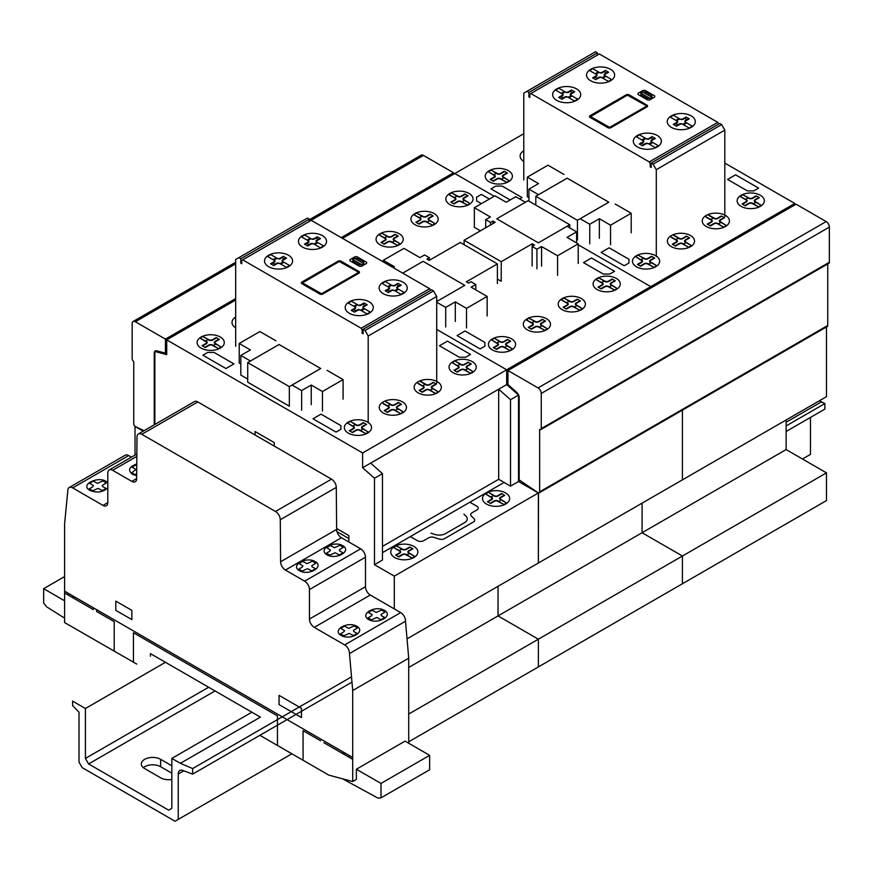<?xml version="1.0" encoding="UTF-8"?>
<svg xmlns="http://www.w3.org/2000/svg" width="873" height="873" viewBox="0 0 873 873"><rect width="100%" height="100%" fill="white"/><g stroke="black" fill="none" stroke-linecap="round" stroke-linejoin="round"><path stroke-width="1.31" d="M171.839 779.458A11.316 6.537 180 0 1 160.643 777.81L144.634 768.567A11.316 6.537 180 0 1 141.317 763.951A11.316 6.537 180 0 1 148.301 757.917A11.316 6.537 180 0 1 160.632 759.324L171.839 765.796M171.839 773.194L160.632 766.723A11.316 6.537 0 0 0 143.303 767.651M802.473 459.002L810.471 454.386L810.471 417.425M178.245 819.398L175.037 821.242L82.204 767.651L79.007 762.107L79.007 712.237L72.601 705.548L72.601 701.117L85.412 708.505L85.412 758.408L88.61 763.951L168.642 810.155L171.839 808.311L171.839 758.408L180.373 763.329L192.649 768.567L192.649 774.122L182.741 770.412A7.693 4.441 -120 0 0 179.838 770.488A7.693 4.441 -120 0 0 178.245 774.002L178.245 819.398L291.877 753.792M192.649 774.122L351.972 682.129M786.137 431.469L824.876 409.11L824.876 403.555L819.3 400.827M192.649 768.567L351.503 676.859M786.137 425.926L824.876 403.555M786.137 422.226L821.668 401.711M180.373 763.329L260.394 717.126L150.374 653.604L150.374 656.212M171.839 758.408L251.871 712.204M88.61 763.951L215.053 690.947M85.412 758.408L208.647 687.247M85.412 708.505L165.434 662.301M507.955 370.534L796.056 204.195L826.153 221.567A4.529 2.608 60 0 1 829.35 227.111L829.35 262.271A2.215 1.277 60 0 1 828.892 263.286L540.791 429.625A2.215 1.277 -120 0 0 541.249 428.599L541.249 393.45A4.529 2.608 -120 0 0 538.052 387.907L507.955 370.534L507.955 384.578L516.783 392.414A4.529 2.608 60 0 1 519.162 397.346L519.162 479.91L537.943 492.645A2.215 1.277 -120 0 0 539.187 492.841A2.215 1.277 -120 0 0 539.645 491.826L539.645 429.494A2.215 1.277 -120 0 0 540.791 429.625M827.746 263.941L827.746 325.487A2.215 1.277 60 0 1 827.288 326.513L539.187 492.841M144.045 430.695L135.446 426.602A2.215 1.277 60 0 1 133.744 423.809L133.744 361.477A2.215 1.277 60 0 1 132.15 358.748L132.15 323.588A4.529 2.608 60 0 1 133.078 321.515A4.529 2.608 60 0 1 135.348 321.744L165.434 339.117L235.677 298.566M165.434 339.117L165.434 353.161L156.605 350.793A4.529 2.608 -120 0 0 155.165 350.924A4.529 2.608 -120 0 0 154.237 352.987L154.237 424.813M165.434 353.161L166.721 352.419M453.534 174.273L453.534 172.778L423.449 155.405A4.529 2.608 -120 0 0 421.19 155.187L309.304 219.778M341.223 237.631L453.534 172.778M64.591 618.128L46.662 606.833L43.65 603.09L43.65 588.675L64.591 576.584M43.65 588.675L64.591 600.766M136.745 664.08L64.591 622.569L64.591 523.887L67.788 490.953A6.886 3.972 60 0 1 69.207 487.538A6.886 3.972 60 0 1 72.688 487.898L103.014 505.412A6.755 3.896 -120 0 0 106.397 505.751A6.755 3.896 -120 0 0 107.794 502.673L107.794 473.09A6.842 3.95 60 0 1 109.212 469.969A6.842 3.95 60 0 1 112.65 470.318L131.845 481.394A6.777 3.918 -120 0 0 135.25 481.743A6.777 3.918 -120 0 0 136.657 478.699L136.985 436.991A6.82 3.939 60 0 1 138.392 433.957A6.82 3.939 60 0 1 141.808 434.296L275.497 511.48A6.766 3.907 60 0 1 280.277 519.73L280.604 561.765A6.82 3.939 -120 0 0 285.427 570.069L304.644 581.167A6.842 3.95 60 0 1 309.468 589.548L309.468 619.033A6.798 3.929 -120 0 0 314.269 627.371L344.66 644.918A6.842 3.95 60 0 1 349.473 653.571L352.703 690.532L352.703 781.542L356.38 779.414L356.38 769.233L405.039 741.133L429.647 755.341L429.647 769.757L380.999 797.857L377.987 798.129L342.565 778.792M352.703 781.542L328.805 775.115L259.859 735.306M408.717 743.261L408.717 658.187L405.498 621.238A6.842 3.95 -120 0 0 400.685 612.584L370.283 595.026A6.798 3.929 60 0 1 365.481 586.689L365.481 557.203A6.842 3.95 -120 0 0 360.669 548.822L341.441 537.724A6.82 3.939 60 0 1 336.629 529.42L336.291 487.385A6.766 3.907 -120 0 0 331.522 479.146L197.822 401.951A6.82 3.939 -120 0 0 194.417 401.613L138.392 433.957M352.703 690.532L408.717 658.187M349.473 653.571L405.498 621.238M131.441 457.136L128.713 455.553A6.886 3.972 -120 0 0 125.232 455.193L69.207 487.538M356.38 769.233L380.999 783.441L429.647 755.341M380.999 783.441L380.999 797.857M429.669 288.69L311.224 220.312L242.716 259.859L361.16 328.248L429.669 288.69L430.618 290.349M235.677 346.297L235.677 259.488L238.875 257.644L240.795 258.757L240.795 263.188L241.756 263.744L241.756 260.416L242.716 259.859M240.795 263.188L241.756 262.631M309.304 221.415L309.304 219.199L307.383 218.086L238.875 257.644M240.795 258.757L309.304 219.199M436.707 383.258L436.707 296.46L433.51 290.905L431.578 289.803L363.081 329.35L365.001 330.463L433.51 290.905M365.001 330.463L368.199 336.007L436.707 296.46M368.199 336.007L368.199 422.805M362.12 333.235L363.081 333.792L363.081 329.35L362.12 329.907L362.12 333.235L363.081 332.678M361.16 328.248L362.12 329.907M275.879 340.786L259.87 331.544L239.224 343.471L250.42 349.931L240.817 355.475L250.42 361.018L279.076 344.486L320.686 368.504L292.04 385.048L301.643 390.591L311.246 385.048L322.453 391.519L343.1 379.602L327.091 370.359M301.643 410.19L301.643 390.591M311.246 404.636L311.246 385.048M322.453 411.107L322.453 391.519M343.1 399.19L343.1 379.602M240.817 363.976L239.224 363.059L239.224 343.471M247.714 379.046L240.817 375.074L240.817 355.475M279.076 344.497L320.707 368.515L289.334 386.63L247.714 362.601L279.087 344.486M289.334 386.63L289.334 406.218L247.714 382.188L247.714 362.601M154.87 424.442L154.87 351.47L166.721 354.645L166.721 339.87L362.622 452.956L362.622 467.742L374.473 478.251L374.473 564.689L394.312 576.147L394.312 608.907M156.169 350.717L154.87 351.47M374.473 564.689L382.472 560.062L382.472 473.624L370.632 463.127L498.679 389.205L510.519 399.703L510.519 486.141L498.679 479.299L498.679 389.205M382.472 546.389L498.679 479.299M520.144 480.576L518.518 481.514L518.518 395.076L518.518 481.514L538.368 492.972L518.518 481.514L510.519 486.141M518.638 395.022L510.519 399.703M382.472 473.624L374.473 478.251M507.955 383.847L506.678 384.578L518.518 395.076L506.678 384.578L362.622 467.742M538.488 492.907L538.368 563.02L407.036 638.85M408.717 741.777L826.469 500.589L826.469 472.86L786.137 449.573L642.081 532.737L642.081 503.143L642.081 532.737L682.424 556.025L682.424 583.753L682.424 556.025L642.081 532.737L498.036 615.912L498.036 586.307L498.036 615.912L538.368 639.2L538.368 666.917L538.368 639.2L498.036 615.912L408.717 667.474M826.469 472.86L408.717 714.049M135.031 455.062L135.031 426.439L143.216 431.175M235.677 300.061L166.721 339.87M794.779 204.937L794.779 203.464L650.734 286.628L578.221 244.767L650.734 286.628L650.734 288.101L650.734 286.628L506.678 369.792L436.707 329.405L506.678 369.792L506.678 384.578L506.678 369.792L362.622 452.956M826.469 326.982L826.469 396.68L682.424 479.855L682.424 410.146L682.424 479.855L538.368 563.02L538.368 492.972L394.312 576.147M436.707 302.233L445.699 307.427L455.302 301.883L466.498 308.355L487.145 296.438L471.147 287.195L475.785 284.511L470.984 281.739L468.583 283.125L466.346 281.826L497.392 263.908L460.257 242.465L429.21 260.394L426.962 259.095L429.363 257.71L424.562 254.938L419.924 257.622L403.926 248.379L383.269 260.296L394.476 266.767L393.079 267.575M445.699 327.015L445.699 307.427M455.302 321.471L455.302 301.883M466.498 327.942L466.498 308.355M487.145 316.026L487.145 296.438M475.785 289.869L475.785 284.511M497.392 283.496L497.392 263.908M429.363 260.296L429.363 257.71M383.269 261.911L383.269 260.296M402.682 273.118L423.121 261.311L464.742 285.34L436.707 301.534M423.121 261.333L464.752 285.351L436.707 301.545M567.014 226.293L576.616 231.836L567.014 237.38L578.221 243.851L557.574 255.767L541.566 246.535L536.928 249.209L532.126 246.437L534.527 245.051L532.29 243.763L501.233 261.682L464.098 240.25L495.155 222.32L492.907 221.022L490.506 222.408L485.704 219.636L490.353 216.962L474.345 207.719L494.991 195.803L506.198 202.263L515.801 196.72L525.404 202.263L496.748 218.807L538.368 242.836L567.014 226.293M576.616 242.923L576.616 231.836M578.221 263.439L578.221 243.851M557.574 275.366L557.574 255.767M541.566 266.123L541.566 246.535M536.928 268.797L536.928 249.209M532.126 266.025L532.126 246.437M532.29 246.35L532.29 243.763M497.392 279.054L501.233 281.281L501.233 261.682M464.098 244.68L464.098 240.25M492.907 223.619L492.907 221.022M490.506 224.994L490.506 222.408M485.704 227.777L485.704 219.636M480.423 230.821L474.345 227.307L474.345 207.719M402.704 273.129L423.143 261.322M538.368 242.836L496.748 218.807L528.121 200.692L569.742 224.721L538.368 242.836M569.742 227.864L569.742 224.721M523.778 133.722L454.822 173.541L494.183 196.261L454.822 173.541L342.511 238.373M563.98 174.447L547.971 165.215L527.325 177.132L538.532 183.603L528.929 189.146L538.532 194.69L567.177 178.147L608.797 202.176L580.141 218.719L589.744 224.263L599.347 218.719L610.554 225.179L631.201 213.263L615.192 204.02M589.744 243.851L589.744 224.263M599.347 238.307L599.347 218.719M610.554 244.778L610.554 225.179M631.201 232.851L631.201 213.263M528.929 197.647L527.325 196.72L527.325 177.132M528.929 201.161L528.929 189.146M567.177 178.168L608.808 202.187L577.435 220.291L535.815 196.272L567.188 178.157M535.815 205.144L535.815 196.272M577.435 220.291L577.435 239.889L576.616 239.409M786.137 449.573L786.137 419.968M794.779 203.464L724.808 163.065M717.77 122.362L599.325 53.973L530.817 93.531L649.261 161.909L717.77 122.362L718.73 124.021M523.778 179.958L523.778 93.16L526.976 91.305L528.896 92.418L528.896 96.859L529.856 97.405L529.856 94.077L530.817 93.531M528.896 96.859L529.856 96.303M597.405 55.086L597.405 52.871L595.484 51.758L526.976 91.305M528.896 92.418L597.405 52.871M724.808 216.919L724.808 130.121L721.611 124.577L719.679 123.464L651.182 163.022L653.102 164.124L721.611 124.577M653.102 164.124L656.3 169.668L724.808 130.121M656.3 169.668L656.3 256.476M650.221 166.896L651.182 167.452L651.182 163.022L650.221 163.578L650.221 166.896L651.182 166.35M649.261 161.909L650.221 163.578M136.755 465.571L135.795 465.014L132.129 467.131L135.915 469.554L131.768 472.675L135.184 474.639L136.701 473.766M301.982 567.254L298.784 569.098L302.2 571.062L307.602 568.672L311.792 570.866L315.459 568.738L312.141 566.828L311.726 565.759L315.808 563.205L312.403 561.23L307.001 563.631L302.811 561.437L299.144 563.554L302.931 565.977L301.982 567.254M329.547 551.343L326.349 553.187L329.754 555.152L335.167 552.762L339.357 554.944L343.024 552.827L339.706 550.918L339.291 549.848L343.373 547.295L339.968 545.319L334.555 547.709L330.365 545.527L326.698 547.644L330.485 550.066L329.547 551.343M326.96 554.802C336.192 560.226 352.168 551.005 342.762 545.68C333.519 540.245 317.554 549.466 326.96 554.802M299.395 570.713C308.638 576.136 324.603 566.926 315.197 561.59C305.965 556.156 290 565.377 299.395 570.713M136.766 464C129.073 466.793 127.611 470.22 132.38 474.29L136.679 475.73M92.494 486.959L89.297 488.804L92.713 490.768L98.114 488.378L102.305 490.571L105.971 488.454L102.654 486.534L102.239 485.464L106.32 482.911L102.916 480.947L97.514 483.336L93.324 481.143L89.657 483.26L93.444 485.683L92.494 486.959M343.656 631.965L340.459 633.809L343.864 635.773L349.276 633.383L353.467 635.577L357.133 633.46L353.816 631.539L353.401 630.47L357.483 627.916L354.078 625.952L348.665 628.342L344.475 626.148L340.808 628.265L344.606 630.688L343.656 631.965M371.221 616.054L368.024 617.898L371.429 619.863L376.83 617.473L381.021 619.666L384.687 617.549L381.37 615.629L380.955 614.559L385.048 612.006L381.632 610.041L376.23 612.431L372.04 610.238L368.373 612.355L372.16 614.778L371.221 616.054M368.624 619.514C377.867 624.948 393.832 615.727 384.436 610.391C375.194 604.956 359.229 614.177 368.624 619.514M341.07 635.424C350.313 640.858 366.278 631.637 356.871 626.301C347.629 620.878 331.664 630.088 341.07 635.424M107.794 483.085C101.77 474.497 78.515 484.024 89.908 490.419C97.045 493.19 103.014 492.317 107.794 487.789M343.067 753.77L343.067 751.948M344.66 752.864L344.66 754.687M349.004 757.197L348.927 755.331M301.469 717.541L301.469 708.298L279.044 695.355L279.044 704.598L301.469 717.541M303.062 760.252L303.062 730.668L320.653 740.828M133.438 662.323L133.438 632.739L277.45 715.893L277.45 745.466M323.872 742.694L352.703 759.335M115.803 610.347L131.856 619.612L131.856 610.38L115.803 601.115L115.803 610.347M96.608 609.649L96.608 611.482L114.21 621.641L114.21 651.214M64.591 592.996L93.422 609.638L93.422 607.815M68.334 593.324L68.301 595.135M64.591 591.163L352.67 757.491M72.601 597.623L72.601 595.79M74.194 596.706L74.194 598.54M310.974 244.102L307.7 246L304.491 244.156L307.776 242.258A2.292 1.32 0 0 0 307.831 240.533L311.028 238.678A2.292 1.32 0 0 0 314.018 238.656L317.303 236.758L314.586 238.973A2.27 1.31 0 0 1 311.508 238.962L304.666 235.001L301.458 236.856L308.311 240.806A2.27 1.31 0 0 1 308.333 242.585L306.772 243.48L308.856 244.691L310.417 243.785A2.27 1.31 0 0 1 313.494 243.796L320.336 247.757L323.545 245.902L316.692 241.952A2.27 1.31 0 0 1 316.659 240.173L318.23 239.278L316.146 238.067M317.303 236.758L320.5 238.602L317.226 240.501A2.292 1.32 0 0 0 317.172 242.225L313.974 244.08A2.292 1.32 0 0 0 310.984 244.102M320.5 238.602L318.23 239.278M304.491 244.156L306.772 243.48M307.056 240.086L310.264 238.242M317.947 242.672L314.738 244.516M307.7 246L308.856 244.691M283.365 256.346L286.573 258.201L283.289 260.089A2.292 1.32 0 0 0 283.245 261.813L280.037 263.668A2.292 1.32 0 0 0 277.047 263.701L273.762 265.588L270.565 263.744L273.849 261.845A2.292 1.32 0 0 0 273.904 260.121L277.101 258.277A2.292 1.32 0 0 0 280.091 258.244L283.365 256.346L280.648 258.561A2.27 1.31 0 0 1 277.581 258.55L270.728 254.6L267.531 256.444L274.384 260.394A2.27 1.31 0 0 1 274.406 262.173L272.845 263.079L274.919 264.279L276.49 263.373A2.27 1.31 0 0 1 279.556 263.384L286.409 267.345L289.607 265.49L282.754 261.54A2.27 1.31 0 0 1 282.732 259.772L284.292 258.866L282.219 257.666M286.573 258.201L284.292 258.866M270.565 263.744L272.845 263.079M273.129 259.674L276.326 257.83M284.009 262.26L280.811 264.115M273.762 265.588L274.919 264.279M364.041 302.92L367.238 304.775L363.965 306.663A2.292 1.32 0 0 0 363.91 308.387L360.713 310.242A2.292 1.32 0 0 0 357.723 310.275L354.438 312.163L351.23 310.319L354.514 308.42A2.292 1.32 0 0 0 354.569 306.696L357.766 304.852A2.292 1.32 0 0 0 360.756 304.819L364.041 302.92L361.324 305.135A2.27 1.31 0 0 1 358.246 305.124L351.393 301.174L348.196 303.018L355.049 306.969A2.27 1.31 0 0 1 355.071 308.747L353.51 309.653L355.595 310.853L357.155 309.948A2.27 1.31 0 0 1 360.233 309.959L367.075 313.92L370.283 312.065L363.43 308.114A2.27 1.31 0 0 1 363.397 306.347L364.969 305.441L362.884 304.241M367.238 304.775L364.969 305.441M351.23 310.319L353.51 309.653M353.794 306.248L356.992 304.404M364.685 308.835L361.477 310.69M354.438 312.163L355.595 310.853M397.968 283.332L401.176 285.176L397.892 287.075A2.292 1.32 0 0 0 397.837 288.799L394.64 290.654A2.292 1.32 0 0 0 391.65 290.676L388.365 292.575L385.168 290.731L388.441 288.832A2.292 1.32 0 0 0 388.496 287.108L391.704 285.253A2.292 1.32 0 0 0 394.694 285.231L397.968 283.332L395.251 285.547A2.27 1.31 0 0 1 392.184 285.536L385.331 281.575L382.134 283.43L388.976 287.381A2.27 1.31 0 0 1 389.009 289.159L387.437 290.054L389.522 291.266L391.082 290.36A2.27 1.31 0 0 1 394.159 290.371L401.013 294.332L404.21 292.477L397.357 288.526A2.27 1.31 0 0 1 397.335 286.748L398.896 285.853L396.811 284.642M358.159 271.994L358.137 272.692L321.58 293.721L302.473 282.928L339.27 261.485L358.159 271.994M320.347 294.332L301.458 283.43L301.458 282.317L338.593 260.874L340.514 260.874L359.392 271.776L359.403 272.889L322.268 294.332L320.347 294.332M354.602 258.299L363.866 263.646L363.725 261.889L357.635 258.386L354.602 258.299M352.681 259.401L361.946 264.759L358.923 264.672L352.834 261.158L352.681 259.401M352.834 259.303L354.438 258.386M356.992 256.717L366.605 262.26L366.605 263.373L361.477 266.33L359.556 266.33L349.953 260.787L349.953 259.674L355.071 256.717L356.992 256.717M363.725 263.744L362.12 264.672M401.176 285.176L398.896 285.853M385.168 290.731L387.437 290.054M387.732 286.66L390.929 284.805M398.612 289.247L395.414 291.091M388.365 292.575L389.522 291.266M383.247 293.677A14.033 8.097 0 0 0 406.72 290.054A14.033 8.097 0 0 0 389.533 280.124A14.033 8.097 0 0 0 383.247 293.677M349.309 313.276A14.033 8.097 0 0 0 372.793 309.642A14.033 8.097 0 0 0 355.606 299.723A14.033 8.097 0 0 0 349.309 313.276M302.582 247.114A14.033 8.097 0 0 0 326.055 243.48A14.033 8.097 0 0 0 308.867 233.549A14.033 8.097 0 0 0 302.582 247.114M268.644 266.702A14.033 8.097 0 0 0 292.128 263.068A14.033 8.097 0 0 0 274.94 253.148A14.033 8.097 0 0 0 268.644 266.702M274.275 446.092L274.275 442.611L255.069 431.524L255.069 435.005M348.862 542.002L348.862 535.575L336.618 528.503M348.862 538.532L336.978 531.679M504.114 482.442L382.472 552.674M430.989 533.163L434.721 534.396A9.057 5.227 0 0 0 445.645 533.567L464.632 522.611A9.057 5.227 0 0 0 466.073 516.303L463.923 514.153M503.972 504.55L497.665 501.266A2.259 1.299 0 0 0 494.467 501.266L490.626 503.481L487.418 501.637L491.259 499.411A2.259 1.299 0 0 0 491.259 497.566L485.574 493.922L490.932 497.021L493.518 495.526L488.607 492.427L494.467 495.722A2.259 1.299 0 0 0 497.665 495.722L501.506 493.496L504.714 495.351L500.873 497.566A2.259 1.299 0 0 0 500.862 499.411L506.558 503.055L501.2 499.956L498.614 501.451L503.972 504.55L506.558 503.055M498.723 501.386L498.09 501.015A2.87 1.659 0 0 0 494.042 501.026M504.288 495.111L500.447 497.326A2.87 1.659 0 0 0 500.447 499.662L501.091 500.033M487.843 501.877L491.685 499.662A2.87 1.659 0 0 0 491.685 497.326L491.041 496.955M493.398 495.591L494.042 495.962A2.87 1.659 0 0 0 498.09 495.962L501.931 493.747M486.457 504.037A13.586 7.846 0 0 0 509.188 500.524A13.586 7.846 0 0 0 492.547 490.921A13.586 7.846 0 0 0 486.457 504.037M490.2 503.241L494.042 501.015M488.16 492.437L485.574 493.922M412.198 558.022L405.89 554.726A2.259 1.299 0 0 0 402.693 554.737L398.852 556.952L395.644 555.097L399.485 552.882A2.259 1.299 0 0 0 399.485 551.038L393.788 547.655L399.157 550.492L401.744 548.997L396.386 545.898L402.693 549.193A2.259 1.299 0 0 0 405.89 549.182L409.732 546.967L412.929 548.822L409.099 551.038A2.259 1.299 0 0 0 409.088 552.882L414.784 556.527L409.426 553.427L406.84 554.922L412.198 558.022L414.784 556.527M406.949 554.857L406.305 554.486A2.87 1.659 0 0 0 402.267 554.486L398.426 556.712M412.514 548.571L408.673 550.798A2.87 1.659 0 0 0 408.673 553.122L409.317 553.493M399.91 553.133A2.87 1.659 0 0 0 399.91 550.798L399.267 550.427M401.624 549.062L402.267 549.433A2.87 1.659 0 0 0 406.316 549.433L410.157 547.218M394.683 557.509A13.586 7.846 0 0 0 417.414 553.995A13.586 7.846 0 0 0 400.772 544.392A13.586 7.846 0 0 0 394.683 557.509M399.91 553.122L396.069 555.348M396.386 545.898L393.799 547.393M410.321 536.589L417.37 540.66A4.529 2.619 0 0 0 423.765 540.66L428.676 537.823A4.529 2.619 0 0 1 434.143 537.408L439.086 539.056A4.507 2.608 0 0 0 444.543 538.641L473.417 521.978A4.507 2.608 0 0 0 474.137 518.824L471.278 515.965A4.529 2.619 0 0 1 471.998 512.811L476.909 509.974A4.529 2.619 0 0 0 476.909 506.285L469.86 502.215M340.852 429.309L336.05 432.08L313.003 418.778L321.013 414.151L340.863 425.609L340.852 429.309M214.092 352.441L233.942 363.899L225.932 368.515L202.885 355.213L207.687 352.441L214.092 352.441M470.503 354.46L465.702 357.232L459.296 357.232L439.446 345.773L447.456 341.147L470.503 354.46M235.677 317.488L235.099 318.132L235.677 318.514M235.677 317.085A13.586 7.835 -0 0 0 235.677 327.79M235.11 317.87L235.677 318.198M218.621 348.633L212.314 345.348A2.259 1.299 -0 0 0 209.105 345.348L205.264 347.574L202.067 345.719L205.908 343.504A2.259 1.299 -0 0 0 205.908 341.659L200.212 338.277L205.57 341.103L208.156 339.619L202.798 336.52L209.105 339.804A2.259 1.299 -0 0 0 212.314 339.804L216.155 337.589L219.352 339.433L215.511 341.659A2.259 1.299 -0 0 0 215.511 343.504L221.207 347.138L215.838 344.049L213.252 345.544L218.621 348.633L221.207 347.138M213.372 345.479L212.728 345.108A2.87 1.659 -0 0 0 208.691 345.108L204.849 347.323M218.937 339.193L215.096 341.408A2.87 1.659 -0 0 0 215.085 343.744L215.729 344.115M206.323 343.744A2.87 1.659 -0 0 0 206.334 341.408L205.69 341.037M208.047 339.684L208.691 340.055A2.87 1.659 -0 0 0 212.728 340.044L216.569 337.829M201.106 348.12A13.586 7.835 -0 0 0 223.826 344.606A13.586 7.835 -0 0 0 207.196 335.003A13.586 7.835 -0 0 0 201.106 348.12M206.334 343.744L202.492 345.959M202.798 336.52L200.223 338.015M365.874 433.641L359.567 430.345A2.259 1.299 -0 0 0 356.359 430.356L352.517 432.572L349.32 430.716L353.161 428.501A2.259 1.299 -0 0 0 353.161 426.657L347.465 423.012L352.823 426.111L355.409 424.616L350.51 421.517L356.359 424.802A2.259 1.299 -0 0 0 359.567 424.802L363.408 422.587L366.605 424.442L362.764 426.657A2.259 1.299 -0 0 0 362.764 428.501L368.45 432.146L363.092 429.047L360.505 430.542L365.874 433.641L368.45 432.146M360.625 430.476L359.982 430.105A2.87 1.659 -0 0 0 355.944 430.105L352.103 432.331M366.18 424.191L362.35 426.406A2.87 1.659 -0 0 0 362.339 428.741L362.982 429.112M349.735 430.967L353.587 428.741A2.87 1.659 -0 0 0 353.587 426.417L352.943 426.046M355.3 424.682L355.944 425.053A2.87 1.659 -0 0 0 359.982 425.053L363.823 422.827M348.36 433.128A13.586 7.835 -0 0 0 371.08 429.603A13.586 7.835 -0 0 0 354.449 420.011A13.586 7.835 -0 0 0 348.36 433.128M350.051 421.517L347.465 423.012M386.466 401.896L391.257 404.657A2.259 1.299 -0 0 0 394.454 404.657L398.295 402.442L401.504 404.297L397.662 406.512A2.259 1.299 -0 0 0 397.662 408.357L403.348 412.001L397.99 408.902L395.404 410.397L400.314 413.496L394.454 410.201A2.259 1.299 -0 0 0 391.257 410.212L387.416 412.427L384.207 410.572L388.059 408.357A2.259 1.299 -0 0 0 388.059 406.512L383.269 403.741M395.524 410.332L394.88 409.961A2.87 1.659 -0 0 0 390.831 409.961L386.99 412.176M401.078 404.046L397.237 406.261A2.87 1.659 -0 0 0 397.237 408.597L397.881 408.968M384.633 410.823L388.474 408.597A2.87 1.659 -0 0 0 388.474 406.272L387.83 405.901M390.198 404.537L390.831 404.908A2.87 1.659 -0 0 0 394.88 404.908L398.721 402.682M383.258 412.973A13.586 7.835 -0 0 0 405.978 409.459A13.586 7.835 -0 0 0 389.336 399.856A13.586 7.835 -0 0 0 383.258 412.973M382.363 402.868L387.721 405.967L390.307 404.472L384.949 401.373M400.762 413.486L403.348 412.001M470.547 373.197L464.24 369.912A2.259 1.299 -0 0 0 461.042 369.912L457.201 372.138L453.993 370.283L457.834 368.068A2.259 1.299 -0 0 0 457.834 366.224L452.149 362.579L457.507 365.667L460.093 364.183L455.182 361.084L461.042 364.368A2.259 1.299 -0 0 0 464.24 364.368L468.081 362.153L471.289 363.997L467.448 366.224A2.259 1.299 -0 0 0 467.437 368.068L473.133 371.712L467.775 368.613L465.189 370.108L470.547 373.197L473.133 371.712M465.298 370.043L464.665 369.672A2.87 1.659 -0 0 0 460.617 369.672L456.775 371.887M470.863 363.757L467.022 365.973A2.87 1.659 -0 0 0 467.022 368.308L467.666 368.679M454.418 370.534L458.26 368.308A2.87 1.659 -0 0 0 458.26 365.973L457.616 365.612M459.973 364.248L460.617 364.619A2.87 1.659 -0 0 0 464.665 364.608L468.506 362.393M453.032 372.684A13.586 7.835 -0 0 0 475.763 369.17A13.586 7.835 -0 0 0 459.122 359.567A13.586 7.835 -0 0 0 453.032 372.684M454.735 361.084L452.149 362.579M421.364 381.752L426.144 384.513A2.259 1.299 -0 0 0 429.352 384.513L433.194 382.298L436.391 384.153L432.55 386.368A2.259 1.299 -0 0 0 432.55 388.212L438.235 391.857L432.877 388.758L430.291 390.253L435.201 393.352L429.352 390.056A2.259 1.299 -0 0 0 426.144 390.067L422.303 392.283L419.105 390.427L422.947 388.212A2.259 1.299 -0 0 0 422.947 386.368L418.156 383.596M430.411 390.187L429.767 389.816A2.87 1.659 -0 0 0 425.729 389.816L421.888 392.032M435.965 383.902L432.135 386.117A2.87 1.659 -0 0 0 432.124 388.452L432.768 388.823M419.52 390.678L423.361 388.452A2.87 1.659 -0 0 0 423.361 386.128L422.728 385.757M425.086 384.393L425.729 384.764A2.87 1.659 -0 0 0 429.767 384.764L433.608 382.538M418.145 392.839A13.586 7.835 -0 0 0 440.865 389.314A13.586 7.835 -0 0 0 424.234 379.711A13.586 7.835 -0 0 0 418.145 392.839M417.25 382.723L422.608 385.822L425.195 384.327L419.837 381.228M435.66 393.341L438.235 391.857M484.908 346.144L480.106 348.916L457.059 335.603L465.058 330.987L484.908 342.445L484.908 346.144M614.559 271.285L609.758 274.057L603.352 274.067L583.502 262.609L591.501 257.982L614.559 271.285M481.383 203.66L476.582 200.888L476.582 197.189L481.383 194.417L489.382 199.033M467.35 205.035L461.042 201.75A2.259 1.299 -0 0 0 457.834 201.75L453.993 203.966L450.795 202.121L454.637 199.895A2.259 1.299 -0 0 0 454.637 198.051L448.94 194.668L454.309 197.505L456.885 196.01L451.527 192.922L457.845 196.207A2.259 1.299 -0 0 0 461.042 196.207L464.883 193.981L468.081 195.836L464.24 198.051A2.259 1.299 -0 0 0 464.24 199.895L469.936 203.54L464.567 200.452L461.992 201.936L467.35 205.035L469.936 203.54M462.101 201.87L461.457 201.51A2.87 1.659 -0 0 0 457.419 201.51L453.578 203.725M467.666 195.596L463.825 197.811A2.87 1.659 -0 0 0 463.814 200.146L464.458 200.517M451.221 202.361L455.062 200.146A2.87 1.659 -0 0 0 455.062 197.811L454.418 197.44M456.775 196.076L457.419 196.447A2.87 1.659 -0 0 0 461.457 196.447L465.298 194.232M449.835 204.522A13.586 7.835 -0 0 0 472.555 201.008A13.586 7.835 -0 0 0 455.924 191.405A13.586 7.835 -0 0 0 449.835 204.522M451.527 192.922L448.951 194.417M432.451 225.179L426.144 221.895A2.259 1.299 -0 0 0 422.947 221.895L419.105 224.11L415.897 222.266L419.738 220.051A2.259 1.299 -0 0 0 419.738 218.195L414.042 214.813L419.411 217.65L421.997 216.155L416.639 213.067L422.947 216.351A2.259 1.299 -0 0 0 426.144 216.351L429.985 214.136L433.194 215.98L429.352 218.195A2.259 1.299 -0 0 0 429.352 220.04L435.038 223.684L429.68 220.596L427.093 222.08L432.451 225.179L435.038 223.684M427.203 222.026L426.57 221.655A2.87 1.659 -0 0 0 422.521 221.655L418.68 223.87M432.768 215.74L428.927 217.955A2.87 1.659 -0 0 0 428.927 220.291L429.571 220.662M416.323 222.506L420.164 220.291A2.87 1.659 -0 0 0 420.164 217.955L419.52 217.584M421.888 216.22L422.521 216.591A2.87 1.659 -0 0 0 426.57 216.591L430.411 214.376M414.937 224.667A13.586 7.835 -0 0 0 437.668 221.153A13.586 7.835 -0 0 0 421.026 211.55A13.586 7.835 -0 0 0 414.937 224.667M416.639 213.067L414.053 214.562M397.564 245.324L391.257 242.039A2.259 1.299 -0 0 0 388.049 242.039L384.218 244.254L381.01 242.41L384.851 240.184A2.259 1.299 -0 0 0 384.851 238.34L379.155 234.957L384.524 237.794L387.11 236.299L381.752 233.211L388.059 236.496A2.259 1.299 -0 0 0 391.257 236.496L395.098 234.28L398.295 236.125L394.454 238.34A2.259 1.299 -0 0 0 394.454 240.184L400.15 243.829L394.782 240.741L392.206 242.225L397.564 245.324L400.15 243.829M392.315 242.17L391.671 241.799A2.87 1.659 -0 0 0 387.634 241.799L383.793 244.014M397.881 235.885L394.039 238.1A2.87 1.659 -0 0 0 394.039 240.435L394.672 240.806M381.436 242.65L385.277 240.435A2.87 1.659 -0 0 0 385.277 238.1L384.633 237.729M386.99 236.365L387.634 236.736A2.87 1.659 -0 0 0 391.682 236.736L395.513 234.521M380.05 244.811A13.586 7.835 -0 0 0 402.769 241.297A13.586 7.835 -0 0 0 386.139 231.694A13.586 7.835 -0 0 0 380.05 244.811M381.752 233.211L379.166 234.706M509.919 350.466L503.612 347.181A2.259 1.299 -0 0 0 500.415 347.181L496.573 349.407L493.365 347.552L497.217 345.337A2.259 1.299 -0 0 0 497.217 343.493L491.521 339.848L496.879 342.936L499.465 341.452L494.555 338.353L500.415 341.638A2.259 1.299 -0 0 0 503.612 341.638L507.453 339.422L510.661 341.267L506.82 343.482A2.259 1.299 -0 0 0 506.82 345.337L512.506 348.971L507.148 345.883L504.561 347.378L509.919 350.466L512.506 348.971M504.681 347.312L504.037 346.941A2.87 1.659 -0 0 0 499.989 346.941L496.148 349.156M510.236 341.027L506.395 343.242A2.87 1.659 -0 0 0 506.395 345.577L507.038 345.948M493.791 347.792L497.632 345.577A2.87 1.659 -0 0 0 497.632 343.242L496.988 342.871M499.356 341.518L499.989 341.878A2.87 1.659 -0 0 0 504.037 341.878L507.879 339.662M492.416 349.953A13.586 7.835 -0 0 0 515.135 346.439A13.586 7.835 -0 0 0 498.494 336.836A13.586 7.835 -0 0 0 492.416 349.953M494.107 338.353L491.521 339.848M544.817 330.321L538.51 327.037A2.259 1.299 -0 0 0 535.302 327.037L531.461 329.252L528.263 327.408L532.104 325.192A2.259 1.299 -0 0 0 532.104 323.348L526.408 319.965L531.777 322.792L534.352 321.297L529.005 318.209L535.313 321.493A2.259 1.299 -0 0 0 538.51 321.493L542.351 319.278L545.549 321.122L541.707 323.337A2.259 1.299 -0 0 0 541.707 325.192L547.404 328.826L542.035 325.738L539.459 327.233L544.817 330.321L547.404 328.826M539.569 327.168L538.925 326.797A2.87 1.659 -0 0 0 534.887 326.797L531.046 329.012M545.134 320.882L541.293 323.097A2.87 1.659 -0 0 0 541.293 325.433L541.926 325.804M528.689 327.648L532.53 325.433A2.87 1.659 -0 0 0 532.53 323.097L531.886 322.726M534.243 321.362L534.887 321.733A2.87 1.659 -0 0 0 538.925 321.733L542.766 319.518M527.303 329.808A13.586 7.835 -0 0 0 550.023 326.295A13.586 7.835 -0 0 0 533.392 316.692A13.586 7.835 -0 0 0 527.303 329.808M529.005 318.209L526.419 319.704M614.603 290.032L608.295 286.748A2.259 1.299 -0 0 0 605.087 286.748L601.246 288.963L598.049 287.119L601.89 284.904A2.259 1.299 -0 0 0 601.89 283.048L596.194 279.676L601.552 282.503L604.138 281.008L598.78 277.92L605.087 281.204A2.259 1.299 -0 0 0 608.295 281.204L612.137 278.989L615.334 280.833L611.493 283.048A2.259 1.299 -0 0 0 611.493 284.904L617.189 288.537L611.82 285.449L609.234 286.944L614.603 290.032L617.189 288.537M609.354 286.879L608.71 286.508A2.87 1.659 -0 0 0 604.673 286.508L600.831 288.723M614.919 280.593L611.078 282.808A2.87 1.659 -0 0 0 611.067 285.144L611.711 285.515M598.474 287.359L602.315 285.144A2.87 1.659 -0 0 0 602.315 282.808L601.672 282.437M604.029 281.073L604.673 281.444A2.87 1.659 -0 0 0 608.71 281.444L612.551 279.229M597.088 289.52A13.586 7.835 -0 0 0 619.808 286.006A13.586 7.835 -0 0 0 603.178 276.403A13.586 7.835 -0 0 0 597.088 289.52M598.78 277.92L596.204 279.415M579.705 310.177L573.397 306.892A2.259 1.299 -0 0 0 570.2 306.892L566.359 309.107L563.15 307.263L566.992 305.048A2.259 1.299 -0 0 0 566.992 303.204L561.295 299.821L566.664 302.647L569.251 301.163L563.893 298.064L570.2 301.349A2.259 1.299 -0 0 0 573.397 301.349L577.239 299.133L580.447 300.978L576.606 303.193A2.259 1.299 -0 0 0 576.595 305.048L582.291 308.682L576.933 305.594L574.347 307.089L579.705 310.177L582.291 308.682M574.456 307.023L573.823 306.652A2.87 1.659 -0 0 0 569.774 306.652L565.933 308.867M580.021 300.738L576.18 302.953A2.87 1.659 -0 0 0 576.18 305.288L576.824 305.659M563.576 307.503L567.417 305.288A2.87 1.659 -0 0 0 567.417 302.953L566.773 302.582M569.141 301.218L569.774 301.589A2.87 1.659 -0 0 0 573.823 301.589L577.664 299.374M562.19 309.664A13.586 7.835 -0 0 0 584.921 306.15A13.586 7.835 -0 0 0 568.279 296.547A13.586 7.835 -0 0 0 562.19 309.664M563.893 298.064L561.306 299.559M628.964 262.969L624.162 265.741L601.104 252.439L609.114 247.823L628.964 259.281L628.964 262.969M510.192 199.961L490.986 188.874L495.788 186.102L502.193 186.102L522.043 197.56L519.642 198.946M758.604 188.121L753.803 190.892L747.397 190.892L727.558 179.434L735.557 174.818L758.604 188.121M523.778 151.16L523.2 151.793L523.778 152.186M523.778 150.745A13.586 7.835 -0 0 0 523.778 161.45M523.211 151.531L523.778 151.858M506.722 182.304L500.415 179.02A2.259 1.299 -0 0 0 497.206 179.02L493.376 181.235L490.168 179.391L494.009 177.164A2.259 1.299 -0 0 0 494.009 175.32L488.323 171.675L493.681 174.775L496.268 173.28L491.357 170.18L497.217 173.476A2.259 1.299 -0 0 0 500.415 173.476L504.256 171.25L507.453 173.105L503.612 175.32A2.259 1.299 -0 0 0 503.612 177.164L509.308 180.809L503.95 177.71L501.364 179.205L506.722 182.304L509.308 180.809M501.473 179.14L500.829 178.769A2.87 1.659 -0 0 0 496.792 178.779M507.038 172.854L503.197 175.08A2.87 1.659 -0 0 0 503.197 177.415L503.83 177.776M490.593 179.631L494.434 177.415A2.87 1.659 -0 0 0 494.434 175.08L493.791 174.709M496.148 173.345L496.792 173.716A2.87 1.659 -0 0 0 500.84 173.716L504.67 171.501M489.207 181.791A13.586 7.835 -0 0 0 511.927 178.278A13.586 7.835 -0 0 0 495.297 168.675A13.586 7.835 -0 0 0 489.207 181.791M492.95 180.995L496.792 178.769M490.91 170.191L488.323 171.675M638.163 255.189L635.577 256.684L640.935 259.772L643.51 258.277L638.163 255.189L644.47 258.473A2.259 1.299 -0 0 0 647.668 258.473L651.509 256.258L654.706 258.102L650.865 260.318A2.259 1.299 -0 0 0 650.865 262.173L656.561 265.545L651.193 262.718L648.617 264.203L653.975 267.302L647.668 264.017A2.259 1.299 -0 0 0 644.46 264.017M648.726 264.148L648.082 263.777A2.87 1.659 -0 0 0 644.045 263.777L640.204 265.992M654.292 257.862L650.45 260.078A2.87 1.659 -0 0 0 650.45 262.413L651.083 262.784M644.47 264.017L640.629 266.232L637.421 264.388L641.262 262.173A2.259 1.299 -0 0 0 641.262 260.318L635.577 256.684M637.847 264.628L641.688 262.413A2.87 1.659 -0 0 0 641.688 260.078L641.044 259.707M643.401 258.343L644.045 258.714A2.87 1.659 -0 0 0 648.082 258.714L651.924 256.498M636.461 266.789A13.586 7.835 -0 0 0 659.18 263.275A13.586 7.835 -0 0 0 642.55 253.672A13.586 7.835 -0 0 0 636.461 266.789M653.975 267.302L656.561 265.807M674.567 235.568L679.358 238.329A2.259 1.299 -0 0 0 682.555 238.329L686.396 236.114L689.605 237.958L685.763 240.173A2.259 1.299 -0 0 0 685.763 242.017L691.449 245.662L686.091 242.574L683.504 244.058L688.415 247.157L682.555 243.873A2.259 1.299 -0 0 0 679.358 243.873L675.516 246.088L672.319 244.244L676.16 242.017A2.259 1.299 -0 0 0 676.16 240.173L671.37 237.412M683.624 244.004L682.981 243.632A2.87 1.659 -0 0 0 678.932 243.632L675.091 245.848M689.179 237.718L685.338 239.933A2.87 1.659 -0 0 0 685.338 242.268L685.982 242.639M672.734 244.484L676.575 242.268A2.87 1.659 -0 0 0 676.575 239.933L675.931 239.562M678.299 238.198L678.943 238.569A2.87 1.659 -0 0 0 682.981 238.569L686.822 236.354M671.359 246.644A13.586 7.835 -0 0 0 694.079 243.131A13.586 7.835 -0 0 0 677.448 233.528A13.586 7.835 -0 0 0 671.359 246.644M670.464 236.539L675.822 239.628L678.408 238.133L673.05 235.044M688.862 247.157L691.449 245.662M758.648 206.868L752.34 203.584A2.259 1.299 -0 0 0 749.143 203.584L745.302 205.799L742.105 203.955L745.946 201.728A2.259 1.299 -0 0 0 745.946 199.884L740.239 196.501L745.607 199.339L748.194 197.844L742.836 194.755L749.143 198.04A2.259 1.299 -0 0 0 752.34 198.04L756.182 195.814L759.39 197.669L755.549 199.884A2.259 1.299 -0 0 0 755.549 201.728L761.234 205.373L755.876 202.285L753.29 203.769L758.648 206.868L761.234 205.373M753.41 203.704L752.766 203.333A2.87 1.659 -0 0 0 748.718 203.344L744.876 205.559M758.964 197.429L755.123 199.644A2.87 1.659 -0 0 0 755.123 201.979L755.767 202.35M742.519 204.195L746.36 201.979A2.87 1.659 -0 0 0 746.36 199.644L745.717 199.273M748.085 197.909L748.718 198.28A2.87 1.659 -0 0 0 752.766 198.28L756.607 196.065M741.144 206.355A13.586 7.835 -0 0 0 763.864 202.842A13.586 7.835 -0 0 0 747.233 193.239A13.586 7.835 -0 0 0 741.144 206.355M742.836 194.755L740.249 196.25M709.465 215.424L714.256 218.185A2.259 1.299 -0 0 0 717.453 218.185L721.294 215.969L724.492 217.814L720.651 220.029A2.259 1.299 -0 0 0 720.651 221.873L726.347 225.518L720.978 222.429L718.403 223.914L723.302 227.013L717.453 223.728A2.259 1.299 -0 0 0 714.245 223.728M718.512 223.859L717.868 223.488A2.87 1.659 -0 0 0 713.83 223.488L709.989 225.703M724.077 217.573L720.236 219.789A2.87 1.659 -0 0 0 720.225 222.124L720.869 222.495M711.048 221.884A2.259 1.299 -0 0 0 711.048 220.029L706.257 217.268M711.462 222.124A2.87 1.659 -0 0 0 711.473 219.789L710.829 219.418M713.186 218.054L713.83 218.425A2.87 1.659 -0 0 0 717.868 218.425L721.709 216.209M706.246 226.5A13.586 7.835 -0 0 0 728.966 222.986A13.586 7.835 -0 0 0 712.335 213.383A13.586 7.835 -0 0 0 706.246 226.5M714.256 223.728L710.404 225.943L707.206 224.099L711.048 221.873M705.362 216.395L710.72 219.483L713.296 217.988L707.938 214.9M711.473 222.124L707.632 224.339M723.761 227.013L726.347 225.518M595.877 75.918A2.292 1.32 0 0 0 595.932 74.194L599.129 72.35A2.292 1.32 0 0 0 602.119 72.317L605.404 70.429L602.686 72.645A2.27 1.31 0 0 1 599.609 72.623L592.767 68.672L589.559 70.517L596.412 74.478A2.27 1.31 0 0 1 596.445 76.246L594.873 77.151L596.957 78.352L598.518 77.446A2.27 1.31 0 0 1 601.595 77.468L608.437 81.418L611.646 79.574L604.793 75.613A2.27 1.31 0 0 1 604.771 73.845L606.331 72.939L604.247 71.739M605.404 70.429L608.601 72.273L605.327 74.172A2.292 1.32 0 0 0 605.273 75.896L602.075 77.741A2.292 1.32 0 0 0 599.085 77.773L595.801 79.672L592.592 77.817L594.873 77.151M595.877 75.929L592.592 77.817M608.601 72.273L606.331 72.939M595.157 73.747L598.365 71.902M606.048 76.344L602.839 78.188M595.801 79.672L596.957 78.352M571.477 90.017L574.674 91.861L571.389 93.76A2.292 1.32 0 0 0 571.346 95.484L568.137 97.329A2.292 1.32 0 0 0 565.147 97.361L561.863 99.26L558.665 97.405L561.95 95.517A2.292 1.32 0 0 0 562.005 93.782L565.202 91.938A2.292 1.32 0 0 0 568.192 91.905L571.477 90.017L568.749 92.232A2.27 1.31 0 0 1 565.682 92.222L558.829 88.26L555.632 90.105L562.485 94.066A2.27 1.31 0 0 1 562.507 95.834L560.946 96.739L563.02 97.94L564.591 97.045M574.674 91.861L570.833 93.433A2.27 1.31 0 0 0 570.866 95.212L577.708 99.162L574.51 101.006L567.657 97.056A2.27 1.31 0 0 0 564.591 97.034M572.393 92.527L570.32 91.327M558.665 97.405L560.946 96.739M561.23 93.346L564.427 91.49M572.11 95.932L568.912 97.776M561.863 99.26L563.02 97.94M652.142 136.592L655.339 138.436L652.066 140.335A2.292 1.32 0 0 0 652.011 142.059L648.814 143.903A2.292 1.32 0 0 0 645.824 143.936L642.539 145.835L639.331 143.98L642.615 142.092A2.292 1.32 0 0 0 642.67 140.357L645.867 138.512A2.292 1.32 0 0 0 648.857 138.48L652.142 136.592L649.425 138.807A2.27 1.31 0 0 1 646.347 138.785L639.505 134.835L636.297 136.679L643.15 140.64A2.27 1.31 0 0 1 643.172 142.408L641.611 143.314L643.696 144.514L645.256 143.619A2.27 1.31 0 0 1 648.333 143.63L655.176 147.581L658.384 145.736L651.531 141.775A2.27 1.31 0 0 1 651.498 140.007L653.069 139.102L650.985 137.901M655.339 138.436L653.069 139.102M639.331 143.98L641.611 143.314M641.895 139.92L645.103 138.065M652.786 142.506L649.577 144.351M642.539 145.835L643.696 144.514M676.553 122.493A2.292 1.32 0 0 0 676.597 120.769L679.805 118.924A2.292 1.32 0 0 0 682.795 118.892L686.069 117.004L683.352 119.219A2.27 1.31 0 0 1 680.285 119.197L673.432 115.247L670.235 117.091L677.077 121.052A2.27 1.31 0 0 1 677.11 122.82L675.538 123.726L677.623 124.926L679.194 124.021A2.27 1.31 0 0 1 682.26 124.042L689.113 127.993L692.311 126.148L685.458 122.187A2.27 1.31 0 0 1 685.436 120.419L686.996 119.514L684.912 118.313M686.069 117.004L689.277 118.848L685.992 120.736A2.292 1.32 0 0 0 685.938 122.471L682.741 124.315A2.292 1.32 0 0 0 679.751 124.348L676.466 126.236L673.269 124.392L675.538 123.726M676.542 122.504L673.269 124.392M646.26 105.666L627.403 95.146L590.574 116.578L609.66 127.393L646.238 106.364L646.26 105.666M608.448 127.993L589.559 117.091L589.559 115.978L626.694 94.546L628.615 94.546L647.493 105.447L647.504 106.561L610.369 127.993L608.448 127.993M642.703 91.96L651.978 97.307L651.825 95.561L645.736 92.047L642.703 91.96M640.782 93.073L650.047 98.42L647.024 98.333L640.935 94.819L640.782 93.073M640.935 92.975L642.539 92.047M645.103 90.388L654.706 95.932L654.706 97.034L649.577 100.002L647.657 99.991L638.054 94.448L638.054 93.346L643.172 90.388L645.103 90.388M651.825 97.405L650.221 98.333M689.277 118.848L686.996 119.514M675.833 120.321L679.03 118.477M686.713 122.918L683.515 124.763M676.466 126.236L677.623 124.926M671.348 127.349A14.033 8.097 0 0 0 694.832 123.715A14.033 8.097 0 0 0 677.634 113.796A14.033 8.097 0 0 0 671.348 127.349M637.421 146.937A14.033 8.097 0 0 0 660.894 143.303A14.033 8.097 0 0 0 643.707 133.383A14.033 8.097 0 0 0 637.421 146.937M590.683 80.774A14.033 8.097 0 0 0 614.155 77.14A14.033 8.097 0 0 0 596.968 67.221A14.033 8.097 0 0 0 590.683 80.774M556.745 100.362A14.033 8.097 0 0 0 580.229 96.728A14.033 8.097 0 0 0 563.041 86.809A14.033 8.097 0 0 0 556.745 100.362M160.632 759.324L160.632 766.723M178.245 774.002L183.788 770.804M541.249 393.45L829.35 227.111M541.249 428.599L829.35 262.271M539.645 491.826L827.746 325.487M538.052 387.907L826.153 221.567M154.237 352.987L154.87 352.627M135.348 321.744L235.677 263.821M309.304 221.306L423.449 155.405M344.66 644.918L400.685 612.584M314.269 627.371L370.283 595.026M309.468 619.033L365.481 586.689M309.468 589.548L365.481 557.203M304.644 581.167L360.669 548.822M285.427 570.069L341.441 537.724M280.604 561.765L336.629 529.42M280.277 519.73L336.291 487.385M275.497 511.48L331.522 479.146M141.808 434.296L197.822 401.951M131.845 481.394L136.657 478.611M112.65 470.318L136.832 456.35M103.014 505.412L107.794 502.652M72.688 487.898L128.713 455.553M133.078 321.515L235.677 262.282M109.212 469.969L136.854 454.015"/></g></svg>
